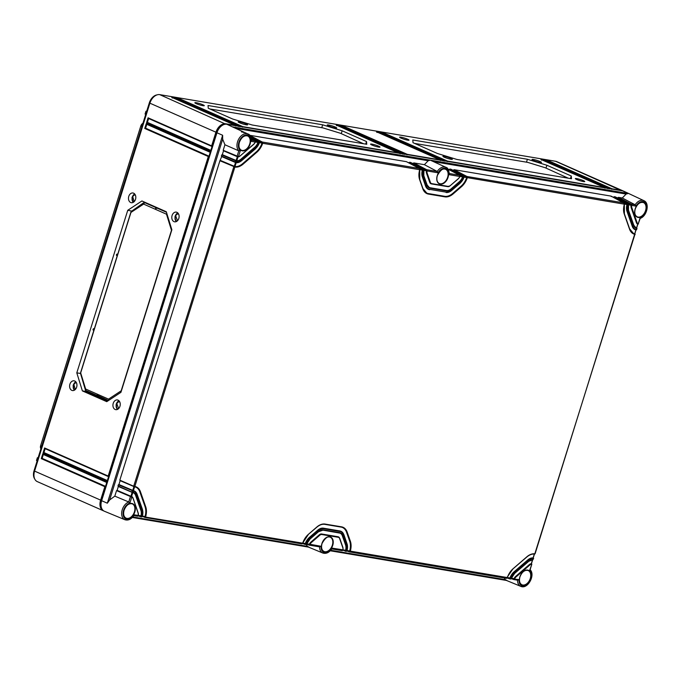 <?xml version="1.0" encoding="UTF-8"?>
<svg xmlns="http://www.w3.org/2000/svg" width="681" height="681" viewBox="0 0 681 681"><rect width="100%" height="100%" fill="white"/><g stroke="black" fill="none" stroke-linecap="round" stroke-linejoin="round"><path stroke-width="1.02" d="M40.775 448.583A3.677 2.452 -66.2 0 1 40.664 448.362A3.677 2.452 -66.2 0 1 40.647 445.595L140.78 126.079A3.677 2.452 -66.2 0 1 142.933 123.278M34.671 478.879A9.457 6.291 -66.2 0 1 34.05 470.733L149.352 102.797A9.457 6.291 -66.2 0 1 157.064 94.889M103.827 510.954A10.224 6.801 -66.2 0 1 103.291 510.75L37.285 481.612A10.224 6.801 -66.2 0 1 34.586 471.107L149.888 103.18A10.224 6.801 -66.2 0 1 159.746 94.642L555.594 161.269A10.224 6.801 -66.2 0 1 556.692 161.601L622.698 190.74A10.224 6.801 -66.2 0 1 623.209 191.003M103.291 510.75A10.224 6.801 -66.2 0 1 100.592 500.246L104.84 486.694L41.277 458.636L42.12 458.364L43.329 454.491L106.491 482.369M41.277 458.636L42.792 453.793L106.355 481.85L106.662 480.88L43.099 452.822L44.614 447.979L108.177 476.045L208.309 156.519L144.747 128.462L145.589 128.19L146.798 124.325L209.961 152.195M144.747 128.462L146.262 123.619L209.825 151.684L210.131 150.714L146.568 122.657L148.083 117.813L211.646 145.87L215.894 132.318A10.224 6.801 -66.2 0 1 225.76 123.78L235.311 125.389L171.748 97.332L172.284 98.03L171.748 97.332L175.162 97.902L175.017 98.49L237.414 126.028M115.132 409.468A4.92 3.618 -80.4 0 0 115.838 409.664A4.92 3.618 -80.4 0 0 120.077 405.808A4.92 3.618 -80.4 0 0 118.051 400.147A4.92 3.618 -80.4 0 0 117.472 399.968A4.92 3.618 -80.4 0 0 113.123 403.714A4.92 3.618 -80.4 0 0 115.132 409.468M71.82 390.358A4.929 3.626 -80.4 0 0 72.535 390.562A4.929 3.626 -80.4 0 0 76.783 386.689A4.929 3.626 -80.4 0 0 74.748 381.019A4.929 3.626 -80.4 0 0 74.169 380.841A4.929 3.626 -80.4 0 0 69.802 384.595A4.929 3.626 -80.4 0 0 71.82 390.358M130.684 202.512A4.929 3.626 -80.4 0 0 131.399 202.717A4.929 3.626 -80.4 0 0 135.647 198.852A4.929 3.626 -80.4 0 0 133.612 193.183A4.929 3.626 -80.4 0 0 133.033 193.004A4.929 3.626 -80.4 0 0 128.666 196.758A4.929 3.626 -80.4 0 0 130.684 202.512M173.995 221.623A4.92 3.618 -80.4 0 0 174.702 221.827A4.92 3.618 -80.4 0 0 178.95 217.971A4.92 3.618 -80.4 0 0 176.915 212.31A4.92 3.618 -80.4 0 0 176.336 212.131A4.92 3.618 -80.4 0 0 171.987 215.877A4.92 3.618 -80.4 0 0 173.995 221.623M171.867 229.769L166.283 211.731L141.912 200.963L127.747 210.293L76.8 372.856L82.384 390.903L106.764 401.662L120.929 392.333L171.867 229.769M118.954 400.768A4.835 3.558 99.6 0 0 116.596 403.399L116.111 404.335L116.528 404.557L116.111 404.335M117.498 409.392A4.835 3.558 99.6 0 1 116.281 404.429M117.898 409.17A4.324 3.184 99.6 0 1 116.511 404.548M119.745 401.918A3.388 2.494 99.6 0 0 116.843 403.722L118.63 408.574M116.826 403.535A4.324 3.184 99.6 0 1 119.252 401.109M75.804 381.811A4.835 3.558 99.6 0 0 73.659 384.339L73.173 385.276L73.591 385.497L73.097 385.25M74.399 390.179A4.835 3.558 99.6 0 1 73.335 385.378M74.748 389.958A4.324 3.184 99.6 0 1 73.574 385.489M73.906 384.654L75.327 389.464M73.897 384.663A3.388 2.494 99.6 0 1 76.451 382.79M73.88 384.476A4.324 3.184 99.6 0 1 76.068 382.135M145.589 128.19L209.007 156.187L208.309 156.519M146.262 123.619L146.807 124.317L146.262 123.619M209.825 151.684L210.216 152.314L209.825 151.684M209.007 156.187L210.216 152.314M212.038 146.5L211.646 145.87L212.038 146.5L210.829 150.373L210.131 150.714M101.248 507.047A9.457 6.291 -66.2 0 1 101.409 500.467L216.711 132.54A9.457 6.291 -66.2 0 1 222.738 125.1M106.747 482.48L106.355 481.85L106.747 482.48L105.538 486.353L104.84 486.694M108.568 476.674L108.177 476.045L108.568 476.674L107.36 480.548L106.662 480.88M210.829 150.373L147.411 122.384L148.62 118.511L211.782 146.389M105.538 486.353L42.12 458.364M107.36 480.548L43.942 452.55L45.15 448.685L108.313 476.555M146.568 122.657L147.411 122.384M148.083 117.813L148.628 118.511L148.083 117.813M42.792 453.793L43.337 454.491L42.792 453.793M43.099 452.822L43.942 452.55M44.614 447.979L45.159 448.677L44.614 447.979M400.181 153.71L336.227 125.015L339.64 125.593L403.203 153.651L340.321 125.704L343.735 126.283L407.298 154.34L440.062 159.856L376.499 131.791L379.913 132.369L443.476 160.427L380.594 132.48L384.007 133.059L447.57 161.116L604.541 187.539L540.978 159.482L544.391 160.052L607.954 188.118L545.072 160.171L548.486 160.742L612.049 188.807L621.608 190.408A10.224 6.801 -66.2 0 1 622.698 190.74M37.651 457.717L38.102 457.794M38.025 458.041L36.774 460.509M146.602 111.565L146.228 111.241L146.679 111.318M40.894 448.89A4.103 2.733 -66.2 0 1 40.877 448.847A4.103 2.733 -66.2 0 1 40.86 445.766L41.745 446.166M140.78 126.079L40.647 445.595M141.878 126.64L140.993 126.249A4.103 2.733 -66.2 0 1 142.882 123.448M146.228 111.241L145.351 114.033M403.203 153.651L402.914 154.17M404.276 154.4L403.884 153.77M407.298 154.34L407.008 154.859M440.454 160.486L440.062 159.856M443.476 160.427L443.178 160.946M444.548 161.176L444.157 160.546M447.57 161.116L447.281 161.635M604.932 188.169L604.541 187.539M607.954 188.118L607.665 188.628M609.027 188.858L608.635 188.228M612.049 188.807L611.759 189.318M235.703 126.019L235.311 125.389M175.162 97.902L238.725 125.968L238.435 126.479M238.725 125.968L176.379 98.719L175.843 98.021L179.256 98.592L179.112 99.179L241.508 126.717M239.797 126.709L239.406 126.079M179.256 98.592L242.819 126.657L242.53 127.168M242.819 126.657L399.79 153.08M336.227 125.015L336.772 125.713L336.227 125.015M196.273 103.657A4.946 0.613 17.4 0 0 201.321 105.342A4.946 0.613 17.4 0 0 204.291 105.691A4.946 0.613 17.4 0 0 202.878 104.763A4.946 0.613 17.4 0 0 197.822 103.069A4.946 0.613 17.4 0 0 194.851 102.729A4.946 0.613 17.4 0 0 196.273 103.657M328.676 125.942A4.946 0.613 17.4 0 0 333.724 127.628A4.946 0.613 17.4 0 0 336.703 127.977A4.946 0.613 17.4 0 0 335.282 127.049A4.946 0.613 17.4 0 0 330.225 125.355A4.946 0.613 17.4 0 0 327.255 125.015A4.946 0.613 17.4 0 0 328.676 125.942M239.584 122.776A4.937 0.613 17.4 0 0 244.624 124.461A4.937 0.613 17.4 0 0 247.595 124.802A4.937 0.613 17.4 0 0 246.173 123.882A4.937 0.613 17.4 0 0 241.134 122.188A4.937 0.613 17.4 0 0 238.163 121.848A4.937 0.613 17.4 0 0 239.584 122.776M371.988 145.062A4.937 0.613 17.4 0 0 377.027 146.747A4.937 0.613 17.4 0 0 379.998 147.087A4.937 0.613 17.4 0 0 378.585 146.168A4.937 0.613 17.4 0 0 373.537 144.474A4.937 0.613 17.4 0 0 370.566 144.134A4.937 0.613 17.4 0 0 371.988 145.062M366.753 144.278L366.523 141.546L342.151 130.786L322.632 124.802L208.037 105.512L208.267 108.245L232.647 119.013L252.166 124.989L366.753 144.278M540.033 161.516A4.946 0.613 -162.6 0 1 541.446 162.436A4.946 0.613 -162.6 0 1 538.475 162.095A4.946 0.613 -162.6 0 1 533.427 160.401A4.946 0.613 -162.6 0 1 532.006 159.482A4.946 0.613 -162.6 0 1 534.977 159.814A4.946 0.613 -162.6 0 1 540.033 161.516M407.63 139.23A4.946 0.613 -162.6 0 1 409.043 140.15A4.946 0.613 -162.6 0 1 406.063 139.809A4.946 0.613 -162.6 0 1 401.015 138.115A4.946 0.613 -162.6 0 1 399.602 137.196A4.946 0.613 -162.6 0 1 402.565 137.528A4.946 0.613 -162.6 0 1 407.63 139.23M583.328 180.627A4.937 0.613 -162.6 0 1 584.749 181.555A4.937 0.613 -162.6 0 1 581.778 181.214A4.937 0.613 -162.6 0 1 576.739 179.52A4.937 0.613 -162.6 0 1 575.317 178.601A4.937 0.613 -162.6 0 1 578.28 178.941A4.937 0.613 -162.6 0 1 583.328 180.627M450.924 158.341A4.937 0.613 -162.6 0 1 452.346 159.269A4.937 0.613 -162.6 0 1 449.366 158.928A4.937 0.613 -162.6 0 1 444.335 157.234A4.937 0.613 -162.6 0 1 442.914 156.315A4.937 0.613 -162.6 0 1 445.876 156.656A4.937 0.613 -162.6 0 1 450.924 158.341M456.917 159.456L437.398 153.472L413.018 142.712L412.788 139.98L527.375 159.26L546.903 165.245L571.274 176.004L571.504 178.745L456.917 159.456M547.32 161.15L610.738 188.867M543.225 160.461L606.643 188.177M173.995 98.311L175.017 98.49M178.09 99L179.112 99.179M548.486 160.742L548.341 161.32M545.072 160.171L545.617 160.861L545.072 160.171M544.391 160.052L544.247 160.631M540.978 159.482L541.514 160.171L540.978 159.482M384.007 133.059L383.863 133.638L446.259 161.184M338.474 126.002L401.892 153.719M342.569 126.692L405.987 154.408M378.738 132.778L442.165 160.495M382.833 133.467L383.863 133.638M339.64 125.593L339.496 126.172M340.321 125.704L340.866 126.402L340.321 125.704M343.735 126.283L343.59 126.862M376.499 131.791L377.036 132.489L376.499 131.791M379.913 132.369L379.768 132.948M380.594 132.48L381.13 133.178L380.594 132.48M366.523 141.546L365.697 144.1M342.151 130.786L341.266 133.629M209.859 108.951L322.981 127.909L340.406 133.255L363.501 143.734M322.632 124.802L321.764 127.705M414.61 143.41L527.724 162.376L545.158 167.713L568.252 178.192M546.903 165.245L546.009 168.088M571.274 176.004L570.448 178.567M527.375 159.26L526.515 162.172M134.676 193.974A4.835 3.558 99.6 0 0 132.523 196.503L132.037 197.439L132.454 197.66L131.961 197.413M133.263 202.342A4.835 3.558 99.6 0 1 132.199 197.541M133.612 202.121A4.324 3.184 99.6 0 1 132.437 197.652M135.315 194.953A3.388 2.494 99.6 0 0 132.769 196.826L134.191 201.619M132.523 196.503L132.752 196.639A4.324 3.184 99.6 0 1 134.932 194.298M177.818 212.932A4.835 3.558 99.6 0 0 175.46 215.562L174.974 216.498L175.392 216.72L174.974 216.498M176.362 221.555A4.835 3.558 99.6 0 1 175.145 216.592M176.762 221.334A4.324 3.184 99.6 0 1 175.375 216.711M178.609 214.072A3.388 2.494 99.6 0 0 175.707 215.877L177.494 220.729M175.46 215.562L175.689 215.698A4.324 3.184 99.6 0 1 178.124 213.272M96.872 395.355L85.789 390.468L80.46 373.231L93.893 330.387L93.195 330.081L93.152 329.042L94.404 328.761M108.526 400.505L98.107 395.687L97.723 396.895L96.676 396.538L97.213 394.835L98.107 395.687M85.653 389.03L80.673 372.916L130.965 212.429L143.614 204.096L166.487 214.2L171.476 230.314L121.184 390.8L108.534 399.134L85.653 389.03L85.789 390.468M108.534 399.134L109.088 400.13M107.632 401.092L98.413 396.997L98.464 396.061M98.413 396.997L97.723 396.895M157.515 207.85L157.056 208.105L166.445 212.242M157.03 207.645L157.056 208.105M156.017 207.194L155.634 208.412L156.826 208.301M82.384 390.903L85.832 391.413L86.138 390.613M96.608 396.197L85.832 391.413L80.511 373.401M93.893 330.387L131.127 211.536L144.653 202.623L155.762 207.45M130.965 212.429L131.127 211.536M93.195 330.081L92.999 329.536L94.046 329.996M127.747 210.293L131.271 210.948L117.762 254.2M144.559 202.129L131.45 211.323M94.361 328.736L117.209 255.818M76.8 372.856L80.349 373.443L93.842 330.37M117.711 254.371L117.013 254.064L117.719 254.175M117.558 254.949L116.519 254.49L117.013 254.064M116.519 254.49L116.562 255.52L116.366 254.975L117.404 255.435M94.344 328.932L93.655 328.617M143.614 204.096L144.653 202.623L155.736 207.518M157.337 208.148L166.428 212.183M166.487 214.2L166.964 213.928M155.634 208.412L155.77 207.833L155.634 208.412M635.135 204.777A9.704 6.461 -66.2 0 1 643.903 200.665L623.847 191.242A10.224 6.801 113.8 0 0 622.655 190.876L226.807 124.248A10.224 6.801 113.8 0 0 216.941 132.778L101.639 500.714A10.224 6.801 113.8 0 0 104.431 511.261L124.904 519.731A9.704 6.461 -66.2 0 1 121.933 510.946A9.704 6.461 -66.2 0 1 128.743 501.965L129.901 503.038L131.791 497.011L117.123 490.337L118.332 486.489M504.246 577.956L505.276 579.65L506.919 580.501M506.255 580.357L517.245 584.902M243.994 132.31C241.619 131.825 240.878 131.484 241.781 131.271L243.849 132.284M216.941 132.778L222.636 135.264L222.678 139.23L224.926 144.764L238.793 150.841L237.107 156.247L238.188 156.911L240.035 156.06A4.095 2.724 113.8 0 1 238.29 156.885M224.926 144.764L223.198 150.288L238.461 156.63A3.677 2.452 113.8 0 0 240.206 155.872L253.962 143.963A3.677 2.452 113.8 0 0 255.298 142.057L251.051 141.342A8.683 5.78 -66.2 0 0 242.445 136.677A8.683 5.78 -66.2 0 0 240.35 150.595L238.793 150.841A9.704 6.461 -66.2 0 1 238.699 139.111A9.704 6.461 -66.2 0 1 248.054 134.038L232.357 126.853L430.281 160.163L428.187 160.75L424.382 164.683L413.767 162.895L426.706 169.705L426.297 170.037A0.613 0.451 99.6 0 1 426.51 170.301L426.519 170.846A4.095 2.724 113.8 0 0 426.587 173.229L429.813 182.44A4.095 2.724 113.8 0 0 430.954 183.768A4.095 2.724 113.8 0 0 431.388 183.896L447.766 186.654L431.499 183.921M140.788 516.768L141.418 516.87A1.021 0.749 -80.4 0 0 141.92 516.819L142.372 516.198A9.815 6.529 113.8 0 0 142.38 509.737L137.094 494.627A9.815 6.529 113.8 0 0 133.621 491.18L118.358 484.804L118 485.97L133.425 492.806A8.181 5.439 -66.2 0 1 135.698 495.462L140.993 510.58A8.181 5.439 -66.2 0 1 140.993 515.909L140.729 516.266A0.613 0.451 99.6 0 1 140.431 516.292L139.784 516.062M118.23 486.438L131.978 492.32M131.058 496.789L116.545 490.618L117.123 490.337M116.545 490.618L114.808 496.143L109.624 499.982L107.326 503.199L222.636 135.264M223.428 150.756L237.175 156.639M221.734 154.936L221.376 156.094L236.639 162.453A9.815 6.529 113.8 0 0 241.815 160.469L255.571 148.56A9.815 6.529 113.8 0 0 259.401 142.746L259.401 141.92A1.021 0.749 -80.4 0 0 259.052 141.486L258.235 141.35A1.021 0.749 99.6 0 1 258.584 141.776L258.584 142.61A8.589 5.712 -66.2 0 1 255.247 147.641L241.491 159.55A8.589 5.712 -66.2 0 1 236.997 161.286L221.734 154.936L222.321 154.655L223.53 150.807M221.606 156.562L236.316 162.733L241.644 160.648A10.224 6.801 113.8 0 1 236.392 162.733M349.532 551.899L506.341 578.297A1.021 0.749 -80.4 0 0 506.843 578.246L507.311 577.624A14.727 9.798 -66.2 0 1 513.142 568.678L526.898 556.777A14.727 9.798 -66.2 0 1 534.815 553.815L634.922 234.383A14.727 9.798 -66.2 0 1 629.55 229.191L624.264 214.081A14.727 9.798 -66.2 0 1 624.341 204.172L624.332 203.338A1.021 0.749 -80.4 0 0 623.983 202.912L466.97 176.481A1.021 0.749 99.6 0 1 467.328 176.915L467.328 177.741A14.727 9.798 -66.2 0 1 461.505 186.679L453.12 193.932A14.727 9.798 -66.2 0 1 444.889 196.852L428.511 194.094A14.727 9.798 -66.2 0 1 422.841 188.841L419.624 179.631A14.727 9.798 -66.2 0 1 419.7 169.722L419.683 168.897A1.021 0.749 -80.4 0 0 419.334 168.462L262.33 142.04A1.021 0.749 99.6 0 1 262.679 142.465L262.687 143.299A14.727 9.798 -66.2 0 1 256.856 152.238L243.1 164.147A14.727 9.798 -66.2 0 1 235.175 167.1L219.92 160.742L221.708 156.613M219.92 160.742L119.822 480.156L135.902 487.196A14.318 9.525 -66.2 0 1 139.886 491.844L145.172 506.962L139.809 491.818A14.318 9.525 113.8 0 0 135.868 487.179M120.052 480.624L134.71 486.804M118.358 484.804L118.945 484.523L120.154 480.675M137.826 516.13L133.825 515.602L137.324 516.181A1.021 0.749 -80.4 0 0 137.826 516.13L138.269 515.508A3.677 2.452 113.8 0 0 138.2 513.355L132.914 497.879A4.095 2.724 113.8 0 0 131.774 496.551A4.095 2.724 113.8 0 0 131.671 496.509L130.454 496.577L128.752 501.965L114.808 496.143M132.795 492.601L131.578 496.475L131.024 496.287M132.872 490.984L132.659 490.414L132.276 490.763L131.91 491.929L133.255 492.346A8.589 5.712 -66.2 0 1 136.26 495.351L141.546 510.461A8.589 5.712 -66.2 0 1 141.554 516.062L141.095 516.683L138.252 515.798L140.516 516.189M132.514 492.142L133.255 492.346L133.476 490.678L118.945 484.523M305.173 544.434L305.795 544.536A1.021 0.749 -80.4 0 0 306.297 544.485L307.352 546.341L308.995 547.192M302.807 543.08L305.335 543.506L302.636 543.472L304.892 543.855M345.437 551.21L346.059 551.321A1.021 0.749 -80.4 0 0 346.561 551.261L347.021 550.64A9.815 6.529 113.8 0 0 347.029 544.179L343.803 534.977A9.815 6.529 113.8 0 0 340.023 531.469L323.645 528.72A9.815 6.529 113.8 0 0 318.163 530.661L309.778 537.913A9.815 6.529 113.8 0 0 305.948 543.727L305.48 544.349L304.943 543.855M306.484 544.34L306.765 543.864A8.589 5.712 -66.2 0 1 310.102 538.833L318.487 531.58A8.589 5.712 -66.2 0 1 323.279 529.878L339.666 532.636A8.589 5.712 -66.2 0 1 342.969 535.7L346.195 544.902A8.589 5.712 -66.2 0 1 346.195 550.503L345.744 551.125L342.901 550.248L345.156 550.631M305.48 544.349A1.021 0.749 99.6 0 1 305.071 544.425L306.399 544.468L306.867 543.881L305.105 543.932A0.613 0.451 99.6 0 1 304.807 543.966L304.16 543.727M305.335 543.506A10.224 6.801 -66.2 0 1 309.327 537.454L317.704 530.201A10.224 6.801 -66.2 0 1 323.415 528.175L339.802 530.933A10.224 6.801 -66.2 0 1 340.892 531.257A10.224 6.801 -66.2 0 1 340.926 531.274M144.891 517.458L301.7 543.847A1.021 0.749 -80.4 0 0 302.202 543.796L302.39 543.651M234.434 166.922L234.213 166.351L233.83 166.7L133.731 486.115L135.076 486.532A14.727 9.798 -66.2 0 1 140.439 491.725L145.734 506.843A14.727 9.798 -66.2 0 1 145.649 516.751L145.198 517.373L142.346 516.487L144.61 516.87M302.202 543.796L302.67 543.174A14.727 9.798 -66.2 0 1 308.493 534.236L316.878 526.983A14.727 9.798 -66.2 0 1 325.101 524.072L341.487 526.822A14.727 9.798 -66.2 0 1 347.157 532.082L350.375 541.284A14.727 9.798 -66.2 0 1 350.298 551.193L349.838 551.814L349.472 551.397A0.613 0.451 99.6 0 1 349.166 551.431L348.519 551.193M341.19 527.111A14.318 9.525 -66.2 0 1 342.62 527.545A14.318 9.525 -66.2 0 1 346.595 532.193L349.813 541.404A14.318 9.525 -66.2 0 1 349.736 551.04L346.995 550.938L349.251 551.321M347.157 550.546L349.676 550.972L349.302 551.321M349.676 550.972A14.318 9.525 113.8 0 0 349.745 541.369L346.527 532.167A14.318 9.525 113.8 0 0 342.586 527.537M343.045 549.848L345.582 550.282A8.181 5.439 113.8 0 0 345.565 544.996L342.339 535.785A8.181 5.439 113.8 0 0 340.1 533.146M306.91 543.77L309.438 544.196A4.095 2.724 -66.2 0 1 310.936 542.05L319.312 534.798A4.095 2.724 -66.2 0 1 321.602 533.981L337.98 536.739A4.095 2.724 -66.2 0 1 338.414 536.875A4.095 2.724 -66.2 0 1 338.448 536.892M426.783 193.106A14.318 9.525 113.8 0 0 428.281 193.549L444.667 196.307A14.318 9.525 113.8 0 0 452.661 193.472L461.046 186.219A14.318 9.525 113.8 0 0 466.698 177.562L464.178 177.145M428.434 189.369A10.224 6.801 -66.2 0 1 428.4 189.352A10.224 6.801 -66.2 0 1 425.557 186.032L422.339 176.822A10.224 6.801 -66.2 0 1 422.348 170.097L419.819 169.68M429.26 187.496A8.181 5.439 113.8 0 0 430.103 187.743L446.481 190.501A8.181 5.439 113.8 0 0 451.06 188.875L459.437 181.623A8.181 5.439 113.8 0 0 462.595 176.873L460.075 176.447M430.911 183.751A4.095 2.724 -66.2 0 1 430.877 183.734A4.095 2.724 -66.2 0 1 429.745 182.406L426.519 173.204A4.095 2.724 -66.2 0 1 426.459 170.795L423.82 170.327M309.438 544.196L306.731 544.162L308.987 544.545M331.758 548.912L341.964 550.631A1.021 0.749 -80.4 0 0 342.466 550.571L342.909 549.95A3.677 2.452 113.8 0 0 342.849 547.805L339.623 538.594A3.677 2.452 113.8 0 0 338.21 537.283L321.824 534.525A3.677 2.452 113.8 0 0 319.772 535.257L311.387 542.51A3.677 2.452 113.8 0 0 310.051 544.417L309.574 545.038L309.038 544.545M309.268 545.123L319.585 546.86L321.023 546.264A8.683 5.78 113.8 0 0 324.769 552.649A8.683 5.78 113.8 0 0 331.945 548.103L331.426 548.852M309.574 545.038A1.021 0.749 99.6 0 1 309.165 545.115L319.585 546.86M321.023 546.264L309.514 544.204L309.2 544.621A0.613 0.451 99.6 0 1 308.902 544.655L308.255 544.417M345.744 551.125A1.021 0.749 99.6 0 1 345.335 551.201L346.672 551.244L347.131 550.631L345.378 550.708A0.613 0.451 99.6 0 1 345.071 550.742L344.424 550.503M129.901 503.038A8.683 5.78 -66.2 0 0 123.499 516.232A8.683 5.78 -66.2 0 0 134.021 514.793L133.502 515.534L134.021 514.793L138.388 515.474L138.013 515.977M513.908 579.574L517.509 580.169L518.948 579.582L513.627 578.986M511.559 578.212L514.078 578.637L513.678 578.995M510.937 578.935L510.537 579.012A1.021 0.749 -80.4 0 0 510.937 578.935L511.405 578.314A8.589 5.712 -66.2 0 1 514.751 573.274L528.507 561.365A8.589 5.712 -66.2 0 1 532.993 559.629L532.814 559.884M533.325 557.892L533.359 558.463A9.815 6.529 113.8 0 0 528.184 560.446L514.427 572.355A9.815 6.529 113.8 0 0 510.588 578.178L510.12 578.79L507.277 577.914L509.533 578.297M634.879 233.83L635.194 234.392L634.769 233.881A14.318 9.525 -66.2 0 1 633.534 233.472A14.318 9.525 -66.2 0 1 629.644 229.08M634.769 233.881L535.096 553.789M467.328 176.915L466.783 177.562A14.318 9.525 -66.2 0 1 461.114 186.254L452.737 193.506A14.318 9.525 -66.2 0 1 444.736 196.341L428.358 193.583A14.318 9.525 -66.2 0 1 426.817 193.123A14.318 9.525 -66.2 0 1 422.935 188.722M262.679 142.465L262.134 143.112L262.687 143.299L419.7 169.722L419.394 168.479L406.395 161.661L249.697 135.281M423.778 169.586A1.021 0.749 -80.4 0 0 423.429 169.152L410.498 162.35L422.612 169.016A1.021 0.749 99.6 0 1 422.961 169.45L422.978 170.276A9.815 6.529 113.8 0 0 422.969 176.737L426.187 185.939A9.815 6.529 113.8 0 0 429.966 189.446L446.344 192.204A9.815 6.529 113.8 0 0 451.835 190.263L460.211 183.002A9.815 6.529 113.8 0 0 464.05 177.188L464.05 176.362A1.021 0.749 -80.4 0 0 463.701 175.928L449.945 168.99L462.876 175.792A1.021 0.749 99.6 0 1 463.233 176.226L463.233 177.051A8.589 5.712 -66.2 0 1 459.896 182.082L451.512 189.344A8.589 5.712 -66.2 0 1 446.71 191.038L430.332 188.279A8.589 5.712 -66.2 0 1 427.021 185.215L423.803 176.013A8.589 5.712 -66.2 0 1 423.795 170.412L423.837 169.79M462.595 176.873L462.425 176.251L449.605 169.501L449.945 168.99M449.605 169.501L448.294 169.28M622.655 190.876L628.205 193.481L626.111 194.059L622.306 198.001L618.416 197.345L631.355 204.147L630.947 204.487A0.613 0.451 99.6 0 1 631.151 204.743L631.168 205.296A4.095 2.724 113.8 0 0 631.236 207.679L636.522 222.789A4.095 2.724 113.8 0 0 637.663 224.117A4.095 2.724 113.8 0 0 637.765 224.16L638.463 223.947M637.629 224.109A4.095 2.724 -66.2 0 1 637.595 224.092A4.095 2.724 -66.2 0 1 636.454 222.764L631.168 207.645A4.095 2.724 -66.2 0 1 631.1 205.236L630.904 204.606L618.076 197.856L618.416 197.345M618.076 197.856L616.765 197.635M637.016 228.569L636.599 228.067L636.003 230.008L636.65 229.744L636.744 228.569A8.589 5.712 -66.2 0 1 633.739 225.573L628.444 210.455A8.589 5.712 -66.2 0 1 628.444 204.862L628.427 204.028A1.021 0.749 -80.4 0 0 628.078 203.602L615.139 196.792L627.261 203.457A1.021 0.749 99.6 0 1 627.61 203.891L627.627 204.717A9.815 6.529 113.8 0 0 627.61 211.178L632.904 226.296A9.815 6.529 113.8 0 0 636.377 229.735L636.65 229.727M635.152 229.718A10.224 6.801 -66.2 0 1 635.118 229.701A10.224 6.801 -66.2 0 1 632.274 226.381L626.98 211.272A10.224 6.801 -66.2 0 1 626.997 204.547L626.809 203.917L613.981 197.167L614.322 196.656M613.981 197.167L612.67 196.945M466.783 177.562L624.341 204.172L624.443 203.406L611.044 196.102L611.266 196.579L611.044 196.102L454.04 169.68L466.97 176.481L466.562 176.813A0.613 0.451 99.6 0 1 466.774 177.077L466.698 177.562M466.604 177L453.699 170.19L454.04 169.68M453.699 170.19L452.388 169.969M426.459 170.795L426.255 170.156L413.435 163.414L413.767 162.895M413.435 163.414L412.124 163.193M410.498 162.35L410.72 162.819L410.498 162.35M422.348 170.097L422.16 169.467L409.341 162.725L409.673 162.214M409.341 162.725L408.021 162.504M622.306 198.001L635.143 204.785L631.355 204.147A1.021 0.749 99.6 0 1 631.704 204.581L630.989 204.666M424.382 164.683L437.219 171.467L426.706 169.705A1.021 0.749 99.6 0 1 427.055 170.139L427.089 170.965A3.677 2.452 113.8 0 0 427.149 173.119L430.375 182.321A3.677 2.452 113.8 0 0 431.788 183.632L448.166 186.39A3.677 2.452 113.8 0 0 450.226 185.666L458.602 178.413A3.677 2.452 113.8 0 0 459.939 176.498L459.956 175.672A1.021 0.749 -80.4 0 0 459.607 175.238L449.315 173.51M635.143 204.785L635.977 206.13A8.683 5.78 -66.2 0 1 646.499 204.683A8.683 5.78 -66.2 0 1 640.089 217.877L638.199 223.913L640.234 218.32M631.704 204.581L631.73 205.415A3.677 2.452 113.8 0 0 631.798 207.56L637.084 222.67A3.677 2.452 113.8 0 0 638.199 223.913L637.765 224.16M636.522 227.956L637.714 224.143M636.573 227.99L636.497 228.024A8.181 5.439 113.8 0 1 635.977 227.846M633.5 233.464A14.318 9.525 113.8 0 0 634.675 233.838L635.884 229.982M142.508 516.096L145.036 516.521A14.318 9.525 113.8 0 0 145.104 506.928M134.617 486.787L133.408 490.643A10.224 6.801 -66.2 0 1 134.183 490.907A10.224 6.801 -66.2 0 1 134.217 490.924L134.251 490.941A10.224 6.801 113.8 0 0 133.476 490.678M138.396 515.406L140.933 515.832A8.181 5.439 113.8 0 0 140.916 510.546L135.63 495.436A8.181 5.439 113.8 0 0 133.391 492.797M507.456 577.522L509.975 577.948A10.224 6.801 -66.2 0 1 513.968 571.895L527.724 559.986A10.224 6.801 -66.2 0 1 533.112 557.918L534.321 554.079M514.078 578.637A4.095 2.724 -66.2 0 1 515.577 576.492L529.333 564.583A4.095 2.724 -66.2 0 1 531.291 563.749L532.491 559.901M236.171 162.716L234.971 166.564A14.318 9.525 113.8 0 0 242.64 163.687L256.397 151.778A14.318 9.525 113.8 0 0 262.057 143.121L259.529 142.695M238.001 156.902L236.792 160.75A8.181 5.439 113.8 0 0 241.031 159.09L254.796 147.181A8.181 5.439 113.8 0 0 257.954 142.431L255.426 142.006M632.904 226.296L632.343 226.415A10.224 6.801 113.8 0 0 635.186 229.735A10.224 6.801 113.8 0 0 635.96 229.999L636.641 229.752M627.61 203.891L627.065 204.572A10.224 6.801 113.8 0 0 627.056 211.297L632.274 226.381M133.408 490.643L132.846 490.473M145.198 517.373A1.021 0.749 99.6 0 1 144.789 517.449L301.794 543.872L302.773 543.183L144.823 516.956A0.613 0.451 99.6 0 1 144.525 516.981L143.878 516.751M234.971 166.564L220.499 160.461M235.89 162.274L236.639 162.453L236.826 160.776L222.21 154.63M262.057 143.121L261.879 142.491L250.531 136.523M262.134 143.112A14.318 9.525 -66.2 0 1 256.473 151.803L242.708 163.712A14.318 9.525 -66.2 0 1 235.013 166.59L234.4 166.411M253.962 143.963L255.401 142.082L255.307 141.231A1.021 0.749 -80.4 0 0 254.958 140.797L251.391 140.192M257.954 142.431L257.784 141.801L251.17 138.328M258.584 141.776L258.039 142.414A8.181 5.439 -66.2 0 1 254.864 147.215L241.108 159.116A8.181 5.439 -66.2 0 1 236.826 160.776M236.247 161.108L236.392 160.673L222.321 154.655M236.792 160.75L236.222 160.605M237.712 156.46L238.461 156.63L240.35 150.595M251.051 141.342L251.144 140.15L251.051 141.342M422.961 169.45L422.424 170.122A10.224 6.801 113.8 0 0 422.407 176.856L425.634 186.058A10.224 6.801 113.8 0 0 428.468 189.378A10.224 6.801 113.8 0 0 429.566 189.71L429.677 189.727M427.055 170.139L426.34 170.224M458.9 178.133A4.095 2.724 113.8 0 1 458.611 178.431L460.041 176.532L448.975 174.651A8.683 5.78 113.8 0 0 445.229 168.267A8.683 5.78 113.8 0 0 438.053 172.812L437.219 171.467A9.704 6.461 113.8 0 1 445.978 167.347L430.281 160.163L628.205 193.481M448.975 174.651L449.068 173.468L448.975 174.651M463.233 176.226L462.688 176.864A8.181 5.439 -66.2 0 1 459.505 181.657L451.128 188.909A8.181 5.439 -66.2 0 1 446.557 190.527L430.171 187.769A8.181 5.439 -66.2 0 1 429.294 187.513A8.181 5.439 -66.2 0 1 427.115 185.104M511.048 578.918L511.516 578.322L509.754 578.373A0.613 0.451 99.6 0 1 509.448 578.407L508.809 578.178M533.189 557.952L532.687 559.91L533.64 558.454L533.189 557.952A10.224 6.801 113.8 0 0 527.792 560.02L514.036 571.929A10.224 6.801 113.8 0 0 510.043 577.99M535.087 553.815L534.628 554.07M530.065 569.869L531.818 564.268L531.342 563.783A4.095 2.724 113.8 0 0 529.401 564.617L515.645 576.526A4.095 2.724 113.8 0 0 514.164 578.646L513.849 579.063A0.613 0.451 99.6 0 1 513.542 579.097L512.904 578.867M531.503 563.706L531.818 564.26L529.648 570.32A8.683 5.78 -66.2 0 1 527.545 584.247A8.683 5.78 -66.2 0 1 518.948 579.582M514.215 579.48A1.021 0.749 99.6 0 1 513.806 579.565L517.509 580.169M101.682 500.586L34.586 471.107M216.984 132.659L149.888 103.18M225.794 124.18L159.746 94.642M149.931 103.052L149.352 102.797M34.62 470.988L34.05 470.733M621.634 190.706L555.594 161.269M97.57 394.997L97.034 396.691M156.375 207.347L155.992 208.565M94.199 329.502L93.152 329.042M529.988 569.571C535.811 574.696 527.801 589.678 520.752 586.358A9.704 6.461 -66.2 0 1 517.492 580.195M522.14 572.695A7.78 5.176 -66.2 0 1 528.133 570.499A7.78 5.176 -66.2 0 1 530.261 578.518A7.78 5.176 -66.2 0 1 521.85 584.732L521.85 584.732A7.78 5.176 -66.2 0 1 519.433 578.824M126.291 506.068A7.78 5.176 -66.2 0 1 132.284 503.863L132.284 503.863A7.78 5.176 -66.2 0 1 134.412 511.891A7.78 5.176 -66.2 0 1 126.002 518.105L126.002 518.105A7.78 5.176 -66.2 0 1 123.584 512.197M324.216 539.386A7.78 5.176 -66.2 0 1 330.208 537.181A7.78 5.176 -66.2 0 1 332.337 545.209A7.78 5.176 -66.2 0 1 323.926 551.423L323.926 551.423A7.78 5.176 -66.2 0 1 321.509 545.507M330.208 537.181L330.208 537.181C327.876 535.862 325.143 537.973 322.028 543.515C321.032 547.456 321.662 550.095 323.926 551.423M321.943 543.515A8.087 5.38 -66.2 0 1 329.749 536.764A8.087 5.38 -66.2 0 1 332.745 545.336A8.087 5.38 -66.2 0 1 324.948 552.087A8.087 5.38 -66.2 0 1 321.943 543.515M635.977 206.13L631.168 205.296M645.971 210.718A8.087 5.38 -66.2 0 1 638.174 217.469A8.087 5.38 -66.2 0 1 635.177 208.897A8.087 5.38 -66.2 0 1 642.975 202.146A8.087 5.38 -66.2 0 1 645.971 210.718M628.444 210.455L628.554 204.845L627.065 204.572M531.342 563.783L531.529 564.294A3.677 2.452 113.8 0 0 529.792 565.043L516.036 576.952A3.677 2.452 113.8 0 0 514.7 578.867L514.164 578.646M519.867 576.833A8.087 5.38 -66.2 0 1 527.673 570.082A8.087 5.38 -66.2 0 1 530.669 578.646A8.087 5.38 -66.2 0 1 522.872 585.396A8.087 5.38 -66.2 0 1 519.867 576.833M132.914 498.245A3.677 2.452 113.8 0 0 131.791 497.011L131.671 496.509M134.821 512.018A8.087 5.38 -66.2 0 1 127.024 518.769A8.087 5.38 -66.2 0 1 124.019 510.205A8.087 5.38 -66.2 0 1 131.825 503.455A8.087 5.38 -66.2 0 1 134.821 512.018M140.993 515.909L142.397 516.113M239.329 142.269A8.087 5.38 -66.2 0 1 247.126 135.519A8.087 5.38 -66.2 0 1 250.123 144.091A8.087 5.38 -66.2 0 1 242.325 150.841A8.087 5.38 -66.2 0 1 239.329 142.269M255.571 148.56L259.512 142.755L258.039 142.414M349.736 551.04L507.302 577.556M235.013 166.59L134.71 486.813M461.097 182.15A10.224 6.801 113.8 0 1 460.22 183.027L464.161 177.205L462.688 176.864M423.803 176.013L423.914 170.403L422.424 170.122M438.053 172.812L426.519 170.846M437.253 175.587A8.087 5.38 -66.2 0 1 445.051 168.837A8.087 5.38 -66.2 0 1 448.047 177.4A8.087 5.38 -66.2 0 1 440.249 184.151A8.087 5.38 -66.2 0 1 437.253 175.587M331.945 548.103L342.935 549.831M528.133 570.499L528.133 570.499C524.753 569.742 522.021 571.853 519.952 576.833C518.956 580.774 519.586 583.404 521.85 584.732M439.517 171.45A7.78 5.176 -66.2 0 1 445.51 169.254A7.78 5.176 -66.2 0 1 447.638 177.273A7.78 5.176 -66.2 0 1 439.228 183.487L439.228 183.487A7.78 5.176 -66.2 0 1 436.81 177.579M445.51 169.254L445.51 169.254C443.178 167.926 440.445 170.037 437.33 175.587C436.334 179.529 436.964 182.159 439.228 183.487M637.442 204.768A7.78 5.176 -66.2 0 1 643.434 202.563L643.434 202.563A7.78 5.176 -66.2 0 1 645.562 210.591A7.78 5.176 -66.2 0 1 637.152 216.805L637.152 216.805A7.78 5.176 -66.2 0 1 634.743 210.889M241.593 138.141A7.78 5.176 -66.2 0 1 247.586 135.936A7.78 5.176 -66.2 0 1 249.714 143.963A7.78 5.176 -66.2 0 1 241.304 150.178L241.304 150.178A7.78 5.176 -66.2 0 1 238.886 144.261M247.586 135.936L247.586 135.936C244.207 135.179 241.474 137.298 239.406 142.269C238.41 146.211 239.04 148.85 241.304 150.178M241.781 131.271L241.985 131.842M226.807 124.248L232.357 126.853M109.624 499.982L222.678 139.23M236.035 160.546L235.285 162.052L235.779 162.614M130.837 496.228L117.013 490.311M132.123 492.389L130.922 496.236M132.906 492.627A8.181 5.439 -66.2 0 1 133.425 492.806M136.26 495.351L135.63 495.436M141.546 510.461L140.916 510.546M141.095 516.683A1.021 0.749 99.6 0 1 140.592 516.734L140.431 516.292M140.533 516.709L138.2 515.875L141.512 516.896L142.491 516.181L142.491 509.482L137.187 494.517M132.795 516.956L307.352 546.341M330.719 550.274L505.276 579.65M304.909 544.383L302.585 543.54L304.807 543.966M343.803 534.977L343.803 534.611A10.224 6.801 113.8 0 0 340.968 531.291A10.224 6.801 113.8 0 0 339.87 530.959L323.492 528.209A10.224 6.801 113.8 0 0 317.772 530.227L309.395 537.479A10.224 6.801 113.8 0 0 305.394 543.54M309.778 537.913L309.327 537.454M144.627 517.398L144.789 517.449A1.021 0.749 99.6 0 1 144.687 517.424L144.525 516.981M316.878 526.983L308.502 534.262L302.653 543.115M307.003 535.692A14.318 9.525 -66.2 0 1 308.323 534.423L316.861 527.171C319.568 524.898 322.198 523.961 324.752 524.344L324.701 524.336A14.318 9.525 -66.2 0 0 316.886 527.009M325.101 524.072L341.138 527.103L324.811 524.353M341.487 526.822L342.62 527.545M347.157 532.082L346.527 532.167M350.375 541.284L349.745 541.369M349.838 551.814A1.021 0.749 99.6 0 1 349.336 551.865L349.166 551.431M349.276 551.848L346.944 551.006L349.43 551.891L506.434 578.322L512.963 568.865A14.318 9.525 -66.2 0 0 511.644 570.142M345.182 551.159L345.335 551.201A1.021 0.749 99.6 0 1 345.241 551.176L345.071 550.742M347.029 544.179L347.038 550.554M347.463 548.154A10.224 6.801 113.8 0 0 347.114 544.076M340.892 531.257L343.914 534.721L347.029 543.821L343.896 534.866M340.023 531.469L339.802 530.933M323.645 528.72L323.415 528.175M318.163 530.661L317.704 530.201M309.004 545.072L306.68 544.23L308.902 544.655M319.772 535.257L319.38 534.823L311.004 542.076A4.095 2.724 113.8 0 0 309.514 544.204M311.387 542.51L310.936 542.05M321.824 534.525L321.67 534.015A4.095 2.724 113.8 0 0 319.38 534.823L319.312 534.798M338.21 537.283L338.048 536.773L321.602 533.981M339.623 538.594L339.623 538.228A4.095 2.724 113.8 0 0 338.483 536.9A4.095 2.724 113.8 0 0 338.048 536.773L337.98 536.739M342.849 547.805L339.717 538.484M343.011 549.235A4.095 2.724 113.8 0 0 342.926 547.711M342.969 535.7L342.415 535.819L345.565 544.996M346.195 544.902L345.633 545.021A8.181 5.439 -66.2 0 1 345.642 550.359M339.368 532.917A8.181 5.439 -66.2 0 1 340.142 533.163A8.181 5.439 -66.2 0 1 342.415 535.819L342.339 535.785M339.666 532.636L322.99 530.158M323.279 529.878L322.879 530.141A8.181 5.439 -66.2 0 0 318.495 531.606M318.487 531.58L309.932 539.011A8.181 5.439 -66.2 0 0 309.208 539.71M340.142 533.163L322.939 530.158L318.47 531.767L310.093 539.02L306.748 543.813M138.2 513.355L138.294 515.389M138.371 514.785A4.095 2.724 113.8 0 0 138.286 513.261M131.705 496.517L133.016 497.981L138.2 512.989L132.999 498.134M101.639 500.714L107.326 503.199M308.536 547.124L132.318 517.466L308.476 547.107M330.259 550.767L506.4 580.416M319.568 546.869A9.704 6.461 113.8 0 0 322.828 553.04L308.331 547.039M513.653 579.514L511.32 578.671L513.542 579.097M509.558 578.824L507.226 577.982L509.448 578.407M509.814 578.884L510.435 578.986A1.021 0.749 -80.4 0 0 510.537 579.012L509.711 578.876A1.021 0.749 99.6 0 1 509.618 578.85L509.711 578.876A1.021 0.749 99.6 0 0 510.12 578.79M514.751 573.274L511.397 578.254M513.849 574.16A8.181 5.439 -66.2 0 1 514.572 573.462L528.49 561.553L514.751 573.3M528.507 561.365L532.61 559.893A8.181 5.439 -66.2 0 0 528.516 561.399M634.828 233.804L635.96 229.999M629.55 229.191L624.358 213.97M624.264 214.081L624.264 213.715A14.318 9.525 -66.2 0 1 623.626 207.884M633.534 233.472L629.661 228.935L624.375 213.817L624.366 204.087M461.505 186.679L461.046 186.219M453.12 193.932L452.661 193.472M444.889 196.852L444.667 196.307M428.511 194.094L428.281 193.549M422.841 188.841L419.709 179.52M419.624 179.631L419.615 179.265A14.318 9.525 -66.2 0 1 418.985 173.434M426.817 193.123L422.952 188.577L419.726 179.375L419.717 169.646M406.463 161.686L419.462 168.556M626.111 194.059L434.001 161.729M236.077 128.411L428.187 160.75M449.622 169.365L462.467 176.132L463.829 176.021M450.848 169.152A1.737 1.277 99.6 0 1 450.839 169.152L463.752 175.953L464.067 177.145M466.528 176.941L464.195 176.541M453.716 170.054L466.562 176.813M628.461 204.768L628.129 203.619L626.843 203.798A0.613 0.451 99.6 0 1 627.056 204.053L626.886 203.977M459.922 176.473L459.658 175.264L448.064 169.177M618.093 197.728L630.947 204.487M631.798 207.56L631.168 207.645M637.084 222.67L636.454 222.764M636.599 228.067A8.181 5.439 -66.2 0 1 636.011 227.863A8.181 5.439 -66.2 0 1 633.832 225.454M633.739 225.573L628.537 210.352M636.011 227.863L633.841 225.309L628.444 210.089A8.181 5.439 -66.2 0 1 628.078 206.803M615.207 196.818L628.205 203.687M630.904 204.606L628.572 204.215M631.1 205.236L628.563 204.811M626.997 204.547L624.468 204.121M626.809 203.917L624.477 203.525M611.112 196.128L624.111 202.998M636.701 228.024L637.016 228.586M627.61 211.178L626.98 211.272M613.998 197.039L626.843 203.798M133.944 486.583L132.735 490.431M132.659 490.414L118.834 484.497M137.094 494.261A10.224 6.801 113.8 0 0 134.251 490.941L137.094 494.261M142.38 509.737L137.094 494.627M142.823 513.712A10.224 6.801 113.8 0 0 142.474 509.635M145.734 506.843L145.172 506.962A14.318 9.525 -66.2 0 1 145.096 516.59M140.439 491.725L139.809 491.818M134.753 486.813A14.318 9.525 -66.2 0 1 135.902 487.196M234.213 166.351L220.389 160.435M235.498 162.521L234.298 166.368M241.815 160.469L255.562 148.747L241.823 160.495M255.579 148.586A10.224 6.801 113.8 0 0 256.456 147.709M259.18 141.58L250.812 137.145L259.112 141.503L259.418 142.695M261.879 142.491L259.546 142.099M250.429 136.328L261.921 142.372A0.613 0.451 99.6 0 1 262.134 142.627L261.964 142.559M249.859 135.476L262.33 142.04L261.921 142.372M256.856 152.238L256.397 151.778M243.1 164.147L242.64 163.687M255.273 142.023L255.017 140.814L251.272 138.856L255.086 140.89M250.948 137.519L258.235 141.35L257.827 141.682A0.613 0.451 99.6 0 1 258.039 141.937L257.869 141.869M423.914 170.403L423.488 169.169L422.203 169.348A0.613 0.451 99.6 0 1 422.416 169.612L422.246 169.535M257.784 141.801L255.452 141.41M251.136 138.166L257.827 141.682M255.247 147.641L254.796 147.181M241.491 159.55L241.031 159.09M237.32 156.707L236.111 160.563M240.206 155.872L253.953 144.151L240.214 155.898M409.358 162.589L422.203 169.348M422.969 176.737L422.339 176.822M426.187 185.939L425.557 186.032M429.966 189.446L428.4 189.352M446.344 192.204L451.665 190.442A10.224 6.801 113.8 0 1 446.064 192.485M451.835 190.263L460.203 183.189L451.843 190.288M422.16 169.467L419.828 169.075M410.558 162.376L423.556 169.246M426.255 170.156L423.922 169.765M413.452 163.278L426.297 170.037M427.149 173.119L426.519 173.204M430.375 182.321L429.745 182.406M431.788 183.632L430.877 183.734M448.166 186.39L450.056 185.845A4.095 2.724 113.8 0 1 447.894 186.671M450.226 185.666L458.594 178.592L450.235 185.692M448.055 169.16L459.735 175.332M462.425 176.251L460.101 175.851M459.896 182.082L459.437 181.623M451.512 189.344L451.06 188.875M446.71 191.038L446.481 190.501M430.332 188.279L430.103 187.743M427.021 185.215L423.888 175.902M429.294 187.513L427.132 184.96L423.803 175.647A8.181 5.439 -66.2 0 1 423.437 172.361M514.427 572.355L513.968 571.895M528.184 560.446L527.724 559.986M526.898 556.777L526.881 556.956C529.469 554.785 532.006 553.832 534.491 554.096L534.423 554.079A14.318 9.525 -66.2 0 0 526.907 556.803M513.151 568.712L526.881 556.956L513.142 568.678M529.792 565.043L529.333 564.583M516.036 576.952L515.577 576.492M146.747 124.3L209.995 152.221M148.56 118.485L211.817 146.415M43.278 454.465L106.525 482.395M45.099 448.66L108.347 476.581M36.493 460.518L37.37 457.709M40.664 448.362L40.877 448.847M145.07 114.042L145.955 111.241M399.866 153.106L336.346 125.057M608.712 188.254L545.192 160.214M604.617 187.564L541.089 159.524M235.388 125.415L171.859 97.374M239.482 126.104L175.953 98.064M403.961 153.795L340.44 125.747M440.139 159.882L376.61 131.833M444.233 160.571L380.705 132.523M97.017 394.903L96.532 396.436M93.893 330.396L93.144 330.064M155.864 207.126L155.54 208.156M520.752 586.358L516.079 584.417M126.002 518.105C123.738 516.777 123.108 514.138 124.104 510.205C126.172 505.225 128.905 503.114 132.284 503.863M637.152 216.805C634.888 215.477 634.258 212.838 635.254 208.897C637.322 203.925 640.055 201.814 643.434 202.563M243.781 132.684L244.249 132.335L241.636 131.986M118.179 486.421L132.403 492.491M331.749 548.92L342.058 550.657L343.028 549.916L342.952 547.541L339.734 538.339L338.414 536.875M133.944 515.415C131.305 519.28 128.292 520.718 124.904 519.731M330.242 550.784L506.46 580.442M331.868 548.733C329.229 552.589 326.216 554.028 322.828 553.04M637.595 224.092L638.472 223.938M636.633 228.033L637.842 224.185M635.118 229.701L636.003 230.008M223.377 150.739L237.601 156.809M251.391 140.592C250.838 136.472 249.723 134.285 248.054 134.038M449.315 173.91C448.762 169.782 447.647 167.594 445.978 167.347M640.166 218.397C646.916 216.26 650.04 203.185 643.903 200.665M221.555 156.553L235.388 162.47M120.001 480.616L133.834 486.532M533.257 557.918L534.449 554.096M531.435 563.732L532.627 559.91"/></g></svg>
